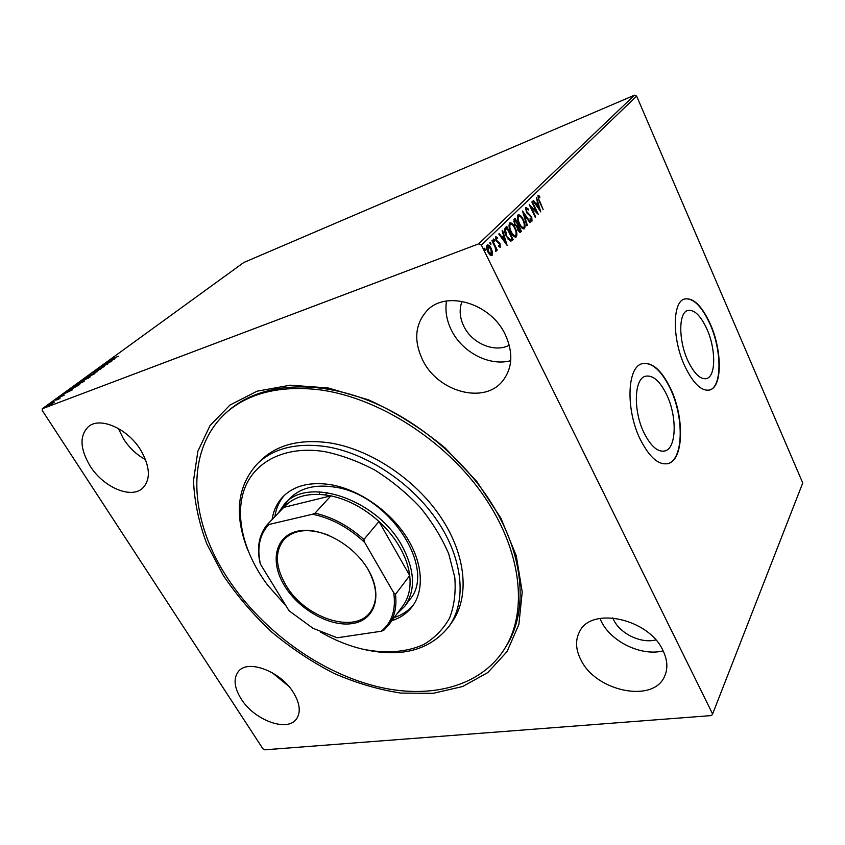 <?xml version="1.0" encoding="UTF-8"?>
<svg xmlns="http://www.w3.org/2000/svg" width="845" height="845" viewBox="0 0 845 845"><rect width="100%" height="100%" fill="white"/><g stroke="black" fill="none" stroke-linecap="round" stroke-linejoin="round"><path stroke-width="1.27" d="M223.333 575.498L206.888 544.064C198.797 522.569 194.339 501.423 193.516 480.615L197.846 451.314L210.004 425.616L229.914 405.072L257.049 391.182L290.342 385.193L328.135 387.961L368.262 399.759C395.407 411.98 421.042 428.066 445.178 448.019L476.781 481.47L500.948 518.249L516.295 555.883L522.221 591.965L518.883 624.434L507.011 651.664L487.797 672.567L462.69 686.51L433.221 693.301L400.952 693.09C378.539 689.657 356.146 683.056 333.754 673.285C311.763 661.91 291.039 648.126 271.572 631.923C253.151 614.59 237.075 595.778 223.333 575.498M506.831 645.168L506.028 646.467C526.234 614.98 525.379 565.622 499.321 516.791C472.418 465.88 419.5 419.553 364.744 399.093C309.904 378.697 258.095 384.834 228.594 410.575L226.629 412.297C249.064 392.946 279.801 385.415 318.85 389.703C377.472 397.097 444.84 439.738 483.382 495.297C522.009 550.908 528.114 611.812 504.655 648.706C480.435 687.492 428.404 699.649 375.465 686.161C314.245 670.634 253.616 623.811 220.957 567.502C188.551 511.352 187.189 447.311 226.629 412.297M706.906 329.022C700.42 315.143 693.893 308.995 687.323 310.611C678.482 313.347 678.556 340.725 687.788 360.53C694.337 374.103 700.748 380.07 707.022 378.433C716.053 375.507 715.799 348.552 706.906 329.022M666.842 395.048C659.808 380.662 652.498 374.441 644.904 376.384C634.067 379.637 633.285 411.092 643.964 432.746C651.072 446.73 658.234 452.751 665.448 450.807C676.57 447.311 677.067 416.374 666.842 395.048M670.803 388.975C661.424 369.666 651.622 361.301 641.387 363.899C626.969 368.198 625.87 410.353 640.246 439.358C649.742 457.958 659.28 465.954 668.849 463.356C683.774 458.634 684.365 417.388 670.803 388.975M667.265 463.81L668.522 463.43C683.447 458.708 684.049 417.472 670.476 389.049C661.656 370.754 652.287 362.262 642.358 363.561M710.265 323.91C701.614 305.277 692.868 297.039 684.017 299.172C672.25 302.795 672.314 339.479 684.725 366.001C693.491 384.084 702.026 392.017 710.349 389.809C722.454 385.859 722.063 349.936 710.265 323.91M709.261 390.147L710.043 389.894C722.148 385.933 721.767 350.01 709.958 323.994C701.741 306.165 693.291 297.82 684.608 298.95M662.955 650.46C648.559 618.371 591.173 606.361 579.607 631.595C575.16 640.045 575.593 649.467 580.906 659.871C595.693 691.347 653.46 703.674 664.645 676.18C668.057 668.479 667.497 659.903 662.955 650.46M599.908 618.424L601.386 621.624C611.305 641.957 641.619 656.533 663.156 650.861M140.682 450.036C127.827 428.7 100.185 416.469 88.535 426.535C79.356 435.608 79.895 448.779 90.14 466.049C103.333 487.238 130.964 499.205 142.552 488.262C150.875 479.559 150.252 466.82 140.682 450.036M118.342 428.447L123.507 438.914C129.348 447.924 136.7 454.842 145.572 459.669M293.574 692.826C280.825 671.3 247.669 658.846 238.364 671.521C233.241 678.429 234.149 687.534 241.11 698.836C254.081 720.056 287.099 732.499 296.384 719.053C300.968 712.451 300.038 703.705 293.574 692.826M505.236 334.504C490.776 303.175 446.128 290.046 427.211 310.432C414.874 324.195 413.448 340.905 422.922 360.593C438.28 391.985 484.122 404.523 502.606 381.042C512.566 368.188 513.443 352.671 505.236 334.504M446.53 301.042C444.956 310.897 446.656 320.762 451.652 330.649C462.521 352.545 489.635 366.519 510.729 360.688M462.067 301.306C459.015 309.344 459.659 317.762 463.979 326.582C472.228 343.598 494.8 353.041 509.281 345.214M612.731 617.875L613.692 619.966C620.41 633.877 641.197 643.827 655.804 639.918M54.576 401.924L51.492 404.163L48.017 405.41L54.608 401.977M55.337 399.928L60.196 398.079L58.136 399.558L55.443 400.086M64.188 395.207L58.812 397.488L63.977 394.921M71.392 388.267L79.694 384.507L71.878 389.017L70.177 389.365L71.498 388.446M83.518 379.458L90.161 376.881L82.345 380.947L81.458 381.106L83.623 379.616M92.823 372.698L101.643 368.504L94.376 372.106L97.175 371.768L92.844 372.74M104.643 364.121L111.772 361.132L103.47 365.526L107.906 363.952L101.284 366.561L109.554 362.178L104.643 364.121M114.096 357.974L118.501 356.231L111.973 358.84L114.424 357.203L112.881 358.354L114.181 358.111M478.682 243.846L42.303 408.737L243.73 262.531L634.479 95.179L636.634 96.108L802.75 482.97L712.61 713.972L481.407 245.135L478.682 243.846L634.479 95.179M115.026 358.766L106.185 362.991L109.544 361.259L111.403 359.896L110.537 359.833L115.026 358.766M96.985 369.624L104.347 366.487L97.228 370.004M93.193 373.532L94.989 373.194L94.101 374.06L86.169 377.704L93.299 373.691M82.852 381.053L84.627 380.736L83.708 381.634L75.733 385.288L82.958 381.222M72.258 389.915L63.195 394.224L66.67 392.429L68.698 390.95L67.315 391.235L67.917 390.802L72.258 389.915M57.597 398.46L56.393 399.178L57.682 398.587M53.256 401.607L52.052 402.336L53.341 401.734M46.105 406.804L44.891 407.533L46.19 406.931M712.61 713.972L711.585 715.557L264.633 749.821L262.911 748.807L42.25 410.448L42.303 408.737M492.561 252.518L491.822 255.591L490.068 254.989L487.882 251.916C486.488 249.117 486.224 246.856 487.079 245.145L487.385 244.934C488.801 244.881 490.1 246.096 491.294 248.578L492.561 252.518L491.885 252.761M492.424 240.223L497.23 250.057L496.775 250.5L496.068 249.064L495.973 251.525L495.159 247.427L491.959 240.667L492.424 240.223M500.451 247.11L498.899 246.582L498.761 245.483L499.839 245.937L499.638 244.194L496.015 240.667L495.772 236.769L497.177 237.329L497.356 238.48L496.226 238.058L496.448 240.181L500.06 243.709L500.092 247.247M505.405 227.643L506.736 226.354L513.116 239.547L510.676 241.279L506.335 236.251C504.423 232.491 504.116 229.618 505.405 227.643M515.133 218.232L521.386 231.276L520.203 232.354L517.784 230.093L516.971 226.798L514.478 224.316L514.013 219.309L515.133 218.232M522.537 211.049L530.406 222.256L529.963 222.71L523.995 214.218L527.354 225.319L526.9 225.763L522.537 211.049M531.875 202.008L532.276 201.617L538.307 214.366L531.178 207.437L535.698 216.975L535.286 217.376L529.223 204.575L536.364 211.514L531.875 202.008M539.564 200.74L543.134 209.549L539.11 200.994L537.959 195.628L539.628 196.156L539.881 197.318L538.582 196.927L539.078 200.93M636.634 96.108L481.407 245.135M540.821 211.852L533.089 200.825L533.533 200.402L535.994 203.972L537.452 202.536L536.501 197.519L540.737 211.884M525.812 207.395L528.347 209.042L528.326 210.025L526.467 208.694L526.752 211.609L531.727 217.017L532.044 221.063L530.142 219.806L530.09 218.697L531.589 219.626L531.347 217.471L526.329 212L525.812 207.395M523.298 219.721C525.083 223.386 525.495 226.354 524.513 228.636L524.143 228.9C522.347 228.932 520.668 227.273 519.115 223.936C517.309 220.239 516.918 217.26 517.943 215.01L518.27 214.778C520.076 214.757 521.756 216.404 523.298 219.721L522.78 219.922M515.101 227.791C516.918 231.488 517.33 234.498 516.316 236.832L515.936 237.107C514.098 237.149 512.387 235.48 510.803 232.111C508.965 228.372 508.574 225.351 509.63 223.059L509.968 222.816C511.816 222.784 513.528 224.443 515.101 227.791L514.563 227.992M507.201 245.451L498.793 234.054L499.289 233.579L501.962 237.265L503.599 235.67L502.12 230.833L502.606 230.358L507.106 245.494M494.336 239.769L494.431 241.311L493.406 239.019L494.336 239.769L493.638 240.033L493.924 241.047M490.818 243.191L490.903 244.733L489.878 242.441L490.818 243.191L490.111 243.455L490.406 244.49M484.988 248.852L485.072 250.416L484.037 248.092L484.988 248.852L484.28 249.117L484.576 250.173M272.005 672.578L288.483 686.024M537.864 195.755L539.628 196.156M535.413 204.194L535.994 203.972M537.314 202.684L537.726 204.078M539.184 208.884L539.585 210.215M536.205 205.335L536.786 205.103L539.353 208.821L537.895 204.015L536.184 205.293M538.772 209.042L539.353 208.821M537.895 204.015L536.786 205.103M536.184 211.577L536.955 213.183M529.899 206L535.688 211.768L536.364 211.514M525.717 207.511L527.47 209.042M527.713 209.296L528.347 209.042M525.791 208.958L525.548 209.592M526.879 212.982L527.491 212.739M527.111 213.31L529.921 215.528L530.597 215.264M529.921 215.528L530.406 216.151M531.737 219.309L531.632 221.063M530.142 219.7L531.336 219.721M523.034 212.993L523.911 214.25M529.804 222.488L530.406 222.256M523.467 214.419L523.995 214.218M526.826 225.509L527.354 225.319M524.344 225.435L523.826 228.9L524.513 228.636M518.027 214.947L520.911 217.112M518.587 216.341L517.393 218.422M520.763 226.745L522.939 227.759L523.858 227.326C524.65 225.478 524.322 223.08 522.886 220.144C521.65 217.471 520.298 216.151 518.851 216.151L518.598 216.331C517.763 218.147 518.08 220.534 519.538 223.524C520.805 226.228 522.168 227.548 523.615 227.506M517.911 216.595L518.598 216.331M514.573 218.77L515.186 220.049M517.552 224.971L518.165 226.249M520.203 230.484L520.7 231.53L521.386 231.276M520.7 231.53L519.802 232.428M515.175 225.509L516.253 225.752M516.02 225.837L517.679 224.844L515.344 219.985L513.644 221.802M518.355 231.118L519.2 231.065M517.668 229.84L519.664 230.97L520.319 230.368L518.323 226.185L516.982 227.368M517.415 226.661L518.101 226.397L518.196 229.639M514.383 224.094L516.707 225.573M514.172 220.725L514.858 220.46L514.911 223.893M516.147 233.473L515.63 237.096L516.316 236.832M509.725 222.974L512.767 225.266M510.306 224.39L509.07 226.629M512.387 234.825L514.964 235.776M511.246 231.688C512.524 234.414 513.908 235.755 515.397 235.692L515.651 235.512C516.464 233.621 516.137 231.192 514.679 228.224C513.411 225.53 512.049 224.189 510.56 224.21L510.295 224.4C509.44 226.238 509.757 228.668 511.246 231.688L510.697 231.889M509.609 224.664L510.295 224.4M506.176 226.893L506.81 228.203M511.912 238.744L512.419 239.8L513.116 239.547M512.419 239.8L510.824 241.279M507.919 239.008L510.507 239.769M509.609 240.054L512.028 238.628L506.958 228.139L504.771 230.347L504.687 231.467M506.229 236.03L510.306 239.8M504.771 230.347L505.468 230.083L506.778 235.829M506.958 228.139L505.468 230.083M501.307 237.519L501.962 237.265M503.483 235.787L503.937 237.276M505.479 242.346L505.954 243.92M502.162 238.691L502.817 238.448L505.616 242.293L504.064 237.223L502.152 238.681M504.961 242.536L505.616 242.293M504.064 237.223L502.817 238.448M498.856 246.265L499.627 246.022M495.508 236.991L497.177 237.329M495.888 240.392L496.448 240.181M496.332 241.258L497.008 241.005M496.374 241.321L497.98 241.543M497.282 241.807L499.184 242.346M498.487 242.599L499.036 243.371M499.479 243.92L500.06 243.709M499.955 245.673L499.881 247.205M493.29 239.494L493.638 240.033M495.286 247.775L495.941 249.106M496.659 250.268L497.23 250.057M495.54 250.194L495.54 251.398M489.751 242.906L490.111 243.455M491.885 252.982L491.41 255.634L492.117 255.38M487.121 245.113L489.466 246.951M490.702 248.789L491.294 248.578M487.502 246.423L486.593 247.807M488.928 253.69L490.818 254.429M488.347 251.451L491.515 254.165L490.829 249.021L487.882 246.212L488.347 251.451L487.766 251.662M486.974 246.624L487.681 246.36M483.91 248.557L484.28 249.117M110.441 360.826L113.378 359.431L110.505 360.942M88.44 376.997L94.101 373.638L87.774 376.532L87.024 377.271L88.524 377.134M88.387 377.937L85.873 379.13L88.471 378.085M85.852 378.824L82.335 380.651L85.968 379.004M78.004 384.591L83.739 381.179L77.381 384.095L76.599 384.855L78.089 384.739M78.458 385.162L73.177 387.2L71.107 388.89L78.564 385.32M67.589 391.995L70.61 390.57L67.663 392.112M49.77 404.808L53.774 402.442L49.401 404.417L48.841 404.966L49.866 404.956M320.53 632.039L326.92 635.588C338.655 641.756 350.517 646.267 362.505 649.108C385.246 653.85 406.635 652.351 424.053 644.334C434.826 637.827 443.319 629.092 449.551 618.107C454.24 605.981 455.983 592.387 454.779 577.325L448.716 553.834C441.819 537.726 432.26 522.157 420.028 507.148C406.508 492.878 391.478 480.541 374.926 470.126C357.942 461.148 341 454.948 324.121 451.515C285.114 445.547 254.482 461.507 244.395 489.118C234.392 516.886 244.173 553.929 267.696 585.226L286.106 605.971M247.786 550.074C233.811 514.552 237.17 485.611 257.852 463.25C273.907 448.241 296.405 442.653 325.346 446.498C366.012 452.635 411.673 482.738 437.446 521.027C463.24 559.337 466.778 601.133 449.297 626.039C430.612 649.71 402.759 657.642 365.758 649.826M409.55 599.865C437.404 569.044 389.049 494.061 334.25 487.047C315.143 484.196 300.397 487.924 290.036 498.244L289.772 498.518M287.321 501.381L283.466 507.676M319.199 491.822L319.526 494.346M284.385 495.328C279.262 501.275 276.083 508.394 274.847 516.675M272.122 519.517C273.463 510.433 277.128 502.775 283.117 496.554C294.25 485.569 310.062 481.608 330.553 484.65C358.143 489.276 388.615 509.894 405.653 535.741C422.711 561.608 424.813 589.81 412.349 606.435C407.248 613.164 400.424 617.917 391.879 620.695M449.836 625.268L452.255 621.719C469.736 596.802 466.282 555.091 440.625 516.918C415.011 478.766 369.529 448.822 328.99 442.769C300.133 438.988 277.678 444.607 261.623 459.617L261.232 459.997M394.224 617.547C402.167 614.949 408.642 610.629 413.649 604.587M284.533 585.817C269.766 562.031 274.9 536.226 297.292 531.22C319.452 525.833 353.664 544.212 368.314 569.889C383.303 595.493 374.937 620.367 352.354 623.568C329.972 627.127 298.993 609.678 284.533 585.817M329.233 535.476C309.608 527.977 294.62 529.245 284.258 539.258C274.646 551.246 275.164 566.509 285.821 585.057C304.485 617.684 354.129 634.584 370.142 612.287C378.127 601.101 377.409 586.8 368.008 569.403L366.572 567.027M278.005 513.38L284.564 503.937C307.897 475.904 377.578 499.532 402.273 546.335C414.948 570.491 415.803 590.454 404.85 606.214L396.981 613.829M388.869 624.761L402.59 606.287C408.684 598.112 411.061 587.877 409.719 575.572C408.6 566.446 405.378 557.14 400.055 547.655C394.647 538.159 387.612 529.445 378.972 521.492C364.089 508.162 348.066 499.606 330.913 495.835L283.74 507.391L267.474 524.386L268.773 524.534C259.563 534.663 256.785 547.866 260.429 564.164L289.075 610.798L312.967 628.268L337.176 637.785L381.285 631.236C391.964 622.49 396.115 609.668 393.728 592.789L364.66 542.405C348.541 527.428 331.145 518.038 312.46 514.246L268.773 524.534M312.46 514.246L315.016 513.168L330.913 495.835C310.094 492.001 294.366 495.857 283.74 507.391M393.728 592.789L395.492 594.32L409.719 575.572L378.972 521.492L363.878 539.501L364.66 542.405M260.429 564.164L259.7 561.471C256.774 546.462 259.362 534.103 267.474 524.386M395.492 594.32C396.949 606.721 394.636 617.008 388.552 625.173L383.799 630.275L381.285 631.236M315.016 513.168C332.402 517.129 348.689 525.907 363.878 539.501M528.474 214.387L529.15 214.123M519.918 232.312L520.604 232.058M511.563 240.656L512.26 240.402M505.785 228.868L506.482 228.604M663.357 451.283L665.448 450.807M705.649 378.792L707.022 378.433M538.666 196.874L538.001 197.138M526.572 208.62L525.896 208.884M531.484 219.7L530.797 219.953M518.851 216.151L518.165 216.415M519.664 230.97L518.978 231.224M516.77 225.562L516.168 225.784M515.26 235.744L514.711 235.956M510.56 224.21L509.873 224.474M499.754 246.001L499.057 246.254M496.332 237.994L495.635 238.258M491.325 254.303L490.618 254.567M487.882 246.212L487.185 246.476M257.852 463.25L261.623 459.617M327.385 492.603L325.283 494.874M405.167 605.78L409.867 599.432M284.564 503.937L290.036 498.244"/></g></svg>
